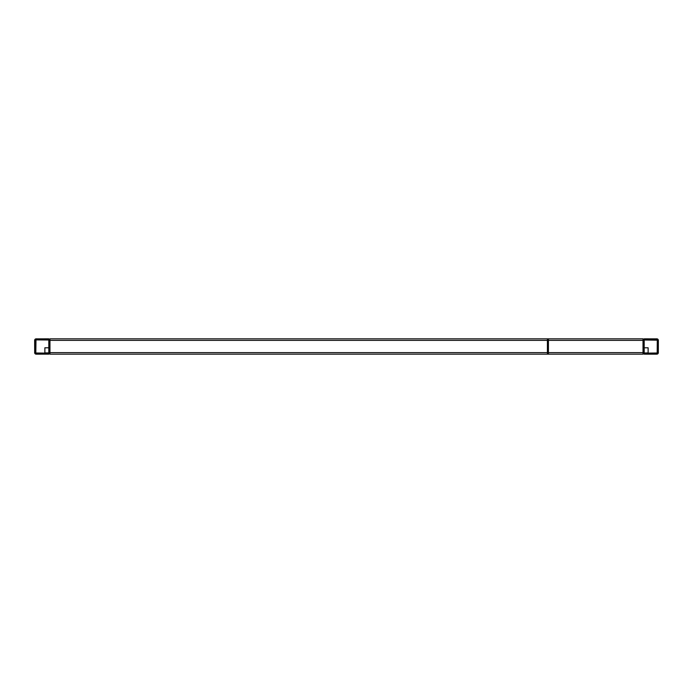 <?xml version="1.0" encoding="UTF-8"?>
<svg xmlns="http://www.w3.org/2000/svg" width="693" height="693" viewBox="0 0 693 693"><rect width="100%" height="100%" fill="white"/><g stroke="black" fill="none" stroke-linecap="round" stroke-linejoin="round"><path stroke-width="1.04" d="M44.872 352.893L48.9 352.893L44.872 352.893L44.872 347.782L44.872 352.893M48.96 347.782L44.872 347.782L48.96 347.782M49.186 353.984L49.983 352.633L49.541 339.284L36.183 338.834L35.1 339.284L34.65 340.367L35.1 353.716L48.449 354.166L49.957 352.936L49.957 340.064M48.926 354.097L49.662 353.577L48.926 354.097M48.553 353.135L35.819 352.997L35.984 339.891L48.813 340.003L48.813 352.997A0.511 0.511 0 0 0 48.9 352.893L48.605 353.118A0.511 0.511 0 0 0 48.813 352.997L48.882 352.919M643.043 340.064L643.017 338.834L548.432 338.834L548.432 340.367L643.017 340.367L644.247 338.86L657.111 338.86L658.35 340.367L658.09 353.491L656.817 354.166L644.551 354.166A1.533 1.533 0 0 1 643.017 352.633L548.432 352.633L548.432 340.367L643.017 340.367L643.017 352.633L643.017 338.834L49.983 338.834L49.983 340.367L547.409 340.367L547.409 354.166L548.432 354.166L548.432 338.834L547.409 338.834L547.409 340.367L547.409 338.834L49.983 338.834L49.983 340.367A1.533 1.533 0 0 0 48.449 338.834L35.889 338.86M36.183 338.834A1.533 1.533 0 0 0 34.65 340.367L34.676 352.936M34.65 352.633A1.533 1.533 0 0 0 36.183 354.166L48.753 354.14M35.681 352.737L35.672 352.633A0.511 0.511 0 0 0 36.183 353.144L36.088 353.135M36.088 339.865L36.183 339.856A0.511 0.511 0 0 0 35.672 340.367L35.681 340.263M48.952 340.263L48.96 340.367A0.511 0.511 0 0 0 48.449 339.856L48.553 339.865M49.948 352.971L49.983 352.633A1.533 1.533 0 0 1 48.449 354.166M48.449 339.856L36.183 339.856M35.672 340.367L35.672 352.633M36.183 353.144L48.449 353.144L48.96 352.633A0.511 0.511 0 0 1 48.449 353.144L48.449 353.144M48.96 352.633L48.96 340.367M49.983 340.367L547.409 340.367L547.409 352.633L49.983 352.633L49.983 354.166L547.409 354.166L547.409 352.633L49.983 352.633L49.983 354.166L643.017 354.166L643.017 352.633L644.083 354.097M644.1 352.893A0.511 0.511 0 0 0 644.187 352.997L648.128 352.893L648.128 347.782L644.04 347.782L648.128 347.782L648.128 352.893L644.551 353.144A0.511 0.511 0 0 1 644.04 352.633L644.551 353.144L657.181 352.997L657.285 340.168L644.187 340.003L644.187 352.997A0.511 0.511 0 0 0 644.395 353.118L644.048 352.737M547.409 341.64L548.432 341.64L547.409 341.64M548.432 340.107L547.409 340.107L548.432 340.107M547.409 352.893L548.432 352.893L547.409 352.893M548.432 351.36L547.409 351.36L548.432 351.36M644.247 354.14L643.017 352.633L644.074 354.097M643.017 340.367A1.533 1.533 0 0 1 644.551 338.834L657.111 338.86M656.817 338.834A1.533 1.533 0 0 1 658.35 340.367L658.324 352.936M644.447 353.135L656.912 353.135M657.319 352.737L657.319 340.263M656.912 339.865L644.447 339.865M644.048 340.263L644.04 340.367A0.511 0.511 0 0 1 644.551 339.856M658.35 352.633A1.533 1.533 0 0 1 656.817 354.166L644.551 354.166M656.817 339.856A0.511 0.511 0 0 1 657.328 340.367M657.328 352.633A0.511 0.511 0 0 1 656.817 353.144M644.04 340.367L644.04 352.633M643.563 353.811L643.017 352.633L548.432 352.633L548.432 354.166L643.017 354.166L643.017 352.633"/></g></svg>
